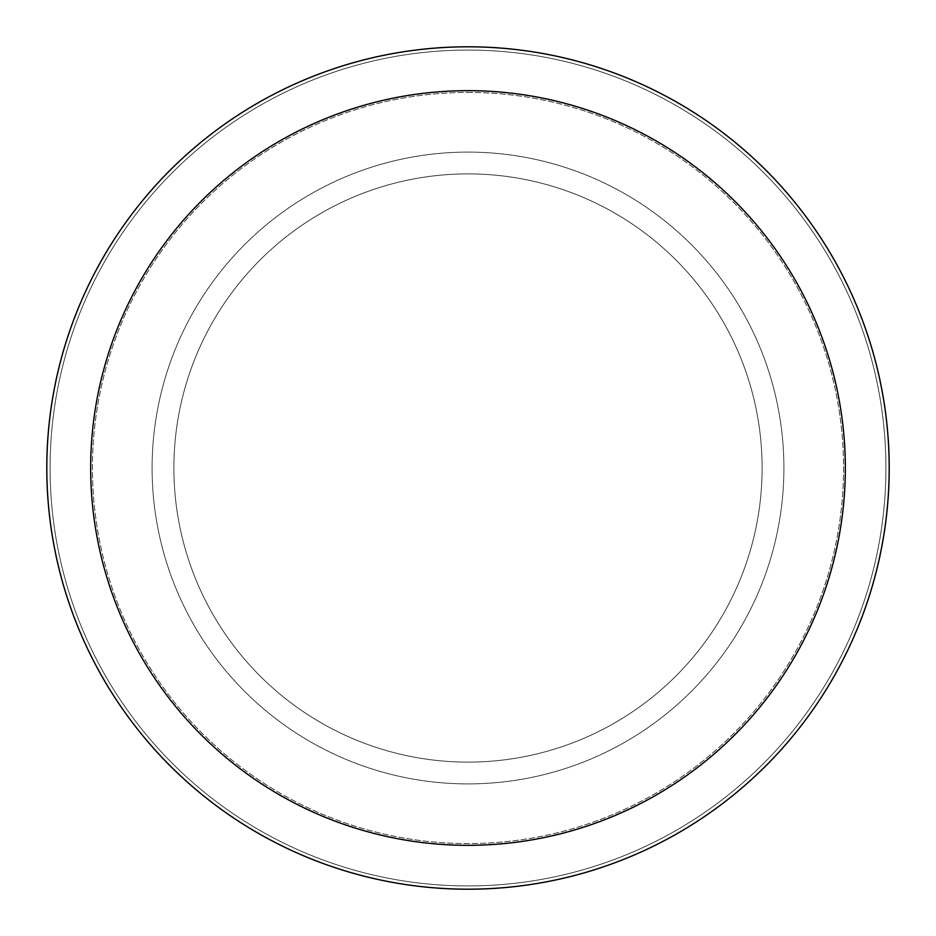 <?xml version="1.0" encoding="UTF-8"?>
<svg xmlns="http://www.w3.org/2000/svg" width="936" height="936" viewBox="0 0 936 936"><rect width="100%" height="100%" fill="white"/><g stroke="black" fill="none" stroke-linecap="round" stroke-linejoin="round"><path stroke-width="0.7" stroke-dasharray="4.68 3.51" d="M468 173.885A294.115 294.115 0 0 1 762.115 468A294.115 294.115 0 0 1 468 762.115A294.115 294.115 0 0 1 173.885 468A294.115 294.115 0 0 1 468 173.885A294.115 294.115 0 0 1 762.115 468A294.115 294.115 0 0 1 468 762.115A294.115 294.115 0 0 1 173.885 468A294.115 294.115 0 0 1 468 173.885A294.115 294.115 0 0 1 762.115 468A294.115 294.115 0 0 1 468 762.115A294.115 294.115 0 0 1 173.885 468A294.115 294.115 0 0 1 468 173.885A294.115 294.115 0 0 1 762.115 468A294.115 294.115 0 0 1 468 762.115A294.115 294.115 0 0 1 173.885 468A294.115 294.115 0 0 1 468 173.885M468 92.43A375.57 375.57 0 0 1 843.57 468A375.57 375.57 0 0 1 468 843.57A375.57 375.57 0 0 1 92.43 468A375.57 375.57 0 0 1 468 92.43A375.57 375.57 0 0 1 843.57 468A375.57 375.57 0 0 1 468 843.57A375.57 375.57 0 0 1 92.43 468A375.57 375.57 0 0 1 468 92.43M468 152.1A315.9 315.9 0 0 1 783.9 468A315.9 315.9 0 0 1 468 783.9A315.9 315.9 0 0 1 152.1 468A315.9 315.9 0 0 1 468 152.1A315.9 315.9 0 0 1 783.9 468A315.9 315.9 0 0 1 468 783.9A315.9 315.9 0 0 1 152.1 468A315.9 315.9 0 0 1 468 152.1M468 50.088A417.912 417.912 0 0 1 885.912 468A417.912 417.912 0 0 1 468 885.912A417.912 417.912 0 0 1 50.088 468A417.912 417.912 0 0 1 468 50.088A417.912 417.912 0 0 1 885.912 468A417.912 417.912 0 0 1 468 885.912A417.912 417.912 0 0 1 50.088 468A417.912 417.912 0 0 1 468 50.088A417.912 417.912 0 0 1 885.912 468A417.912 417.912 0 0 1 468 885.912A417.912 417.912 0 0 1 50.088 468A417.912 417.912 0 0 1 468 50.088M468 46.8A421.2 421.2 0 0 1 889.2 468A421.2 421.2 0 0 1 468 889.2A421.2 421.2 0 0 1 46.8 468A421.2 421.2 0 0 1 468 46.8"/><path stroke-width="1.4" d="M468 46.8A421.2 421.2 0 0 1 889.2 468A421.2 421.2 0 0 1 468 889.2A421.2 421.2 0 0 1 46.8 468A421.2 421.2 0 0 1 468 46.8M468 90.675A377.325 377.325 0 0 1 845.325 468A377.325 377.325 0 0 1 468 845.325A377.325 377.325 0 0 1 90.675 468A377.325 377.325 0 0 1 468 90.675"/></g></svg>
